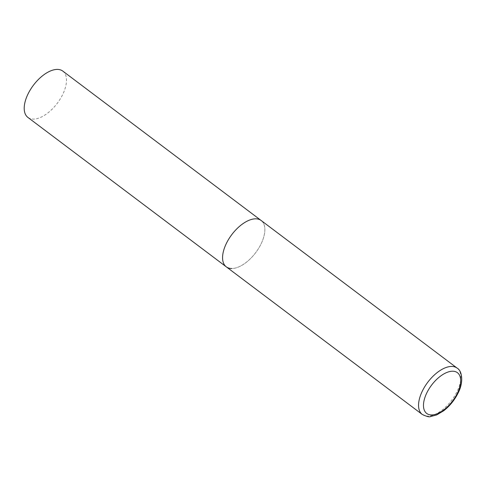 <?xml version="1.0" encoding="UTF-8"?>
<svg xmlns="http://www.w3.org/2000/svg" width="486" height="486" viewBox="0 0 486 486"><rect width="100%" height="100%" fill="white"/><g stroke="black" fill="none" stroke-linecap="round" stroke-linejoin="round"><path stroke-width="0.36" stroke-dasharray="2.43 1.82" d="M226.276 266.826A28.996 14.963 127 0 0 261.085 243.863A28.996 14.963 127 0 0 261.164 220.51A28.996 14.963 -53 0 1 258.625 248.346A28.996 14.963 -53 0 1 231.652 268.515M62.797 71.096A28.996 14.963 -53 0 1 60.258 98.931A28.996 14.963 -53 0 1 33.291 119.106A28.996 14.963 -53 0 1 27.909 117.418M422.255 414.449A28.996 14.963 127 0 0 457.071 391.485A28.996 14.963 127 0 0 457.144 368.127"/><path stroke-width="0.73" d="M226.348 243.474A28.996 14.963 127 0 0 226.276 266.826A28.996 14.963 -53 0 1 228.815 238.99A28.996 14.963 -53 0 1 255.782 218.822A28.996 14.963 -53 0 1 261.164 220.51A28.996 14.963 127 0 0 226.348 243.474M231.652 268.515A28.996 14.963 -53 0 1 226.276 266.826L27.909 117.418A28.996 14.963 -53 0 1 30.448 89.582A28.996 14.963 -53 0 1 57.421 69.407A28.996 14.963 -53 0 1 62.797 71.096L457.144 368.127A28.996 14.963 127 0 0 422.334 391.09A28.996 14.963 127 0 0 422.255 414.449C426.714 416.551 429.478 417.261 430.547 416.569L436.72 414.923L443.809 410.682C449.823 405.962 454.592 400.063 458.116 392.98C463.93 381.935 462.01 370.703 457.144 368.127M426.799 392.907A25.515 13.171 127 0 0 431.465 414.947A25.515 13.171 127 0 0 457.362 393.253A25.515 13.171 127 0 0 452.697 371.213A25.515 13.171 127 0 0 426.799 392.907M226.276 266.826L422.255 414.449"/></g></svg>

